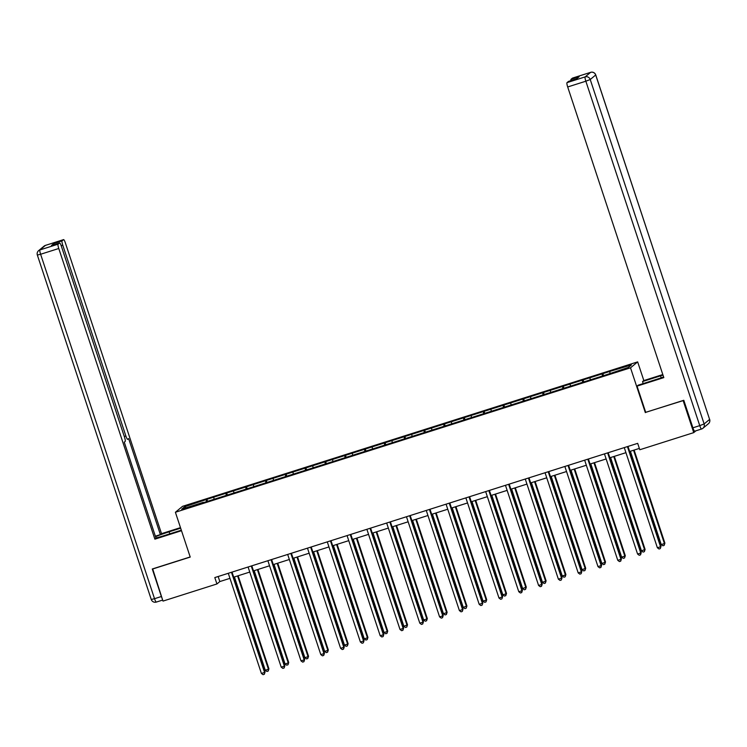 <?xml version="1.0" encoding="UTF-8"?>
<svg xmlns="http://www.w3.org/2000/svg" width="747" height="747" viewBox="0 0 747 747"><rect width="100%" height="100%" fill="white"/><g stroke="black" fill="none" stroke-linecap="round" stroke-linejoin="round"><path stroke-width="1.12" d="M637.658 361.884L182.548 506.335L175.396 512.265L630.515 367.813L637.658 361.884L643.839 380.568M203.436 502.647L606.153 374.826L628.432 367.393L631.364 364.956L610.495 371.222L602.885 373.64L603.548 375.648M203.268 502.339L181.689 509.183L184.63 506.755L206.91 499.323L207.573 501.33M602.885 373.64L206.91 499.323M645.707 412.316L683.15 400.616L693.739 432.625L639.796 449.75L637.686 443.344L214.809 577.571L216.919 583.967L219.823 581.568L229.964 578.346M213.819 497.483L214.053 498.921M226.005 493.618L226.285 495.392M233.615 491.199L233.848 492.637M245.8 487.333L246.09 489.108M253.42 484.915L253.644 486.353M265.605 481.049L265.885 482.823M273.215 478.64L273.439 480.069M285.401 474.765L285.681 476.539M293.011 472.356L293.244 473.785M305.196 468.481L305.486 470.255M312.816 466.072L313.04 467.501M324.992 462.197L325.281 463.971M332.611 459.788L332.835 461.216M344.797 455.913L345.077 457.687M352.407 453.504L352.64 454.932M364.592 449.629L364.872 451.403M372.211 447.22L372.436 448.648M384.388 443.344L384.677 445.119M392.007 440.935L392.231 442.364M404.192 437.06L404.472 438.834M411.802 434.651L412.036 436.08M423.988 430.776L424.268 432.55M431.607 428.367L431.831 429.796M443.783 424.492L444.073 426.266M451.403 422.083L451.627 423.512M463.588 418.208L463.868 419.982M471.198 415.799L471.432 417.228M483.384 411.924L483.664 413.698M491.003 409.515L491.227 410.943M503.179 405.64L503.469 407.414M510.799 403.231L511.023 404.659M522.984 399.356L523.264 401.13M530.594 396.946L530.828 398.375M542.78 393.071L543.06 394.846M550.399 390.662L550.623 392.091M562.575 386.787L562.864 388.561M570.194 384.378L570.419 385.807M582.38 380.503L582.66 382.277M589.99 378.094L590.223 379.523M602.175 374.219L602.456 375.993M609.795 371.81L610.019 373.239M693.739 432.625L695.943 430.804M152.659 568.869L162.986 601.092L216.919 583.967M152.397 569.083L190.224 557.075L175.396 512.265M645.333 412.624L630.515 367.813M233.69 577.17L249.759 572.062M253.494 570.885L269.555 565.778M273.29 564.601L289.36 559.494M293.085 558.317L309.155 553.21M312.881 552.033L328.951 546.925M332.686 545.749L348.756 540.641M352.481 539.465L368.551 534.357M372.277 533.181L388.347 528.073M392.082 526.896L408.151 521.789M411.877 520.612L427.947 515.514M431.673 514.328L447.742 509.23M451.477 508.044L467.547 502.946M471.273 501.76L487.343 496.662M491.068 495.476L507.138 490.377M510.873 489.192L526.943 484.093M530.669 482.907L546.739 477.809M550.464 476.623L566.534 471.525M570.269 470.339L586.339 465.241M590.065 464.055L606.134 458.957M609.86 457.771L625.93 452.673M629.665 451.487L639.357 448.405M184.63 506.755L186.115 507.783M206.209 499.902L206.489 501.676M218.152 576.507L219.823 581.568M583.08 379.924L583.752 381.932M563.285 386.208L563.948 388.216M543.489 392.492L544.152 394.5M523.684 398.777L524.357 400.784M503.889 405.061L504.552 407.068M484.093 411.345L484.756 413.352M464.289 417.629L464.961 419.637M444.493 423.913L445.156 425.921M424.698 430.197L425.36 432.205M404.893 436.481L405.565 438.489M385.097 442.766L385.76 444.773M365.302 449.05L365.965 451.057M345.497 455.334L346.169 457.341M325.701 461.618L326.364 463.626M305.906 467.902L306.569 469.91M286.101 474.186L286.773 476.194M266.305 480.47L266.968 482.478M246.51 486.755L247.173 488.762M226.705 493.039L227.377 495.046M627.471 446.585L627.433 446.622A1.354 1.326 -129.7 0 0 627.433 446.622L660.553 546.748L657.379 547.756L624.268 447.621A1.354 1.326 -129.7 0 0 624.259 447.612M627.994 446.426L661.039 546.346L660.292 548.597L659.022 548.998L657.379 547.756M661.039 546.346L660.292 548.597M630.393 451.253L661.244 544.554L664.419 543.545L664.895 543.144L634.119 450.067M664.895 543.144L664.158 545.385L664.419 543.545L633.559 450.245M664.158 545.385L662.888 545.796L661.244 544.554M643.195 383.584L642.523 381.568L643.671 380.625L662.804 374.555M642.523 381.568L660.544 375.853A15.211 1.046 -18.3 0 1 662.981 375.097M701.508 429.03L694.747 431.168A4.052 0.7 -107.6 0 1 694.701 431.196A4.052 0.7 -107.6 0 1 692.899 427.807L683.794 400.28L645.716 412.363L637.042 386.115L638.181 385.172L656.202 379.457A15.211 1.046 -18.3 0 0 663.597 376.955M637.042 386.115L663.822 377.618L567.692 86.969A4.052 0.7 -107.6 0 1 567.001 82.646L568.476 81.432A4.052 0.7 -107.6 0 1 568.514 81.404A4.052 0.7 -107.6 0 1 568.56 81.395M570.941 80.629A4.052 0.7 -107.6 0 1 571.007 79.331L572.473 78.108A4.052 0.7 -107.6 0 1 572.519 78.09A4.052 0.7 -107.6 0 1 572.566 78.08M568.476 81.432L576.591 78.846L579.121 76.754L571.007 79.331M181.325 530.183L164.788 535.431A15.211 1.046 -18.3 0 1 155.955 537.961M169.802 533.834L169.139 531.827A15.211 1.046 -18.3 0 0 155.535 536.71M169.139 531.827L180.662 528.166M180.485 527.643L161.52 533.657L160.381 534.6L128.624 438.573L127.718 439.329A4.052 0.7 72.4 0 1 127.672 439.348A4.052 0.7 72.4 0 1 125.86 435.968L62.767 245.184L61.179 245.688M155.367 536.197L160.381 534.6M161.52 533.657L65.4 243.008A4.052 0.7 72.4 0 0 63.588 239.619A4.052 0.7 72.4 0 0 63.551 239.647L45.399 245.408L39.927 249.937L58.079 244.176L59.545 242.962A4.052 0.7 72.4 0 1 59.592 242.934A4.052 0.7 72.4 0 1 61.394 246.323L124.488 437.098A4.052 0.7 72.4 0 1 125.179 441.421L124.273 442.177L156.03 538.204L154.89 539.157L58.77 248.499L40.618 254.26L154.526 598.692L161.38 596.517L152.276 568.99L190.177 556.954M181.502 530.706L154.89 539.157M63.551 239.647L62.076 240.861A4.052 0.7 72.4 0 0 62.767 245.184M53.896 244.745A4.052 0.7 -107.6 0 1 53.952 243.438L51.422 245.539A4.052 0.7 -107.6 0 1 51.468 245.511A4.052 0.7 -107.6 0 1 51.515 245.511M58.079 244.176A4.052 0.7 72.4 0 0 58.77 248.499M161.38 596.517A4.052 0.7 72.4 0 0 162.052 598.282M604.463 453.905A1.354 1.326 -129.7 0 0 604.463 453.896L637.583 554.041L640.758 553.032L641.234 552.631L608.189 452.71M607.638 452.887A1.354 1.326 -129.7 0 0 607.638 452.906L640.758 553.032L640.496 554.881L639.227 555.282L637.583 554.041M641.234 552.631L640.496 554.881M584.668 460.189A1.354 1.326 -129.7 0 0 584.658 460.18L617.778 560.325L620.953 559.316L621.439 558.915L588.393 458.994M587.88 459.153L587.842 459.19A1.354 1.326 -129.7 0 0 587.842 459.19L620.953 559.316L620.701 561.165L619.431 561.567L617.778 560.325M621.439 558.915L620.701 561.165M610.588 457.537L641.449 550.838L645.1 549.428L614.323 456.352M645.1 549.428L644.362 551.669L644.614 549.829L613.763 456.529M644.362 551.669L643.092 552.08L641.449 550.838M590.793 463.822L621.644 557.122L624.819 556.113L625.304 555.712L594.519 462.636M625.304 555.712L624.567 557.953L624.819 556.113L593.968 462.813M624.567 557.953L623.297 558.364L621.644 557.122M564.872 466.473A1.354 1.326 -129.7 0 0 564.863 466.464L597.983 566.609L601.158 565.6L601.643 565.199L568.598 465.278M568.075 465.437L568.037 465.474A1.354 1.326 -129.7 0 0 568.037 465.474L601.158 565.6L600.896 567.449L599.626 567.851L597.983 566.609M601.643 565.199L600.896 567.449M545.067 472.758A1.354 1.326 -129.7 0 0 545.067 472.748L578.187 572.893L581.362 571.885L581.838 571.483L548.793 471.562M548.242 471.74A1.354 1.326 -129.7 0 0 548.242 471.759L581.362 571.885L581.101 573.733L579.831 574.135L578.187 572.893M581.838 571.483L581.101 573.733M528.484 478.005L528.446 478.043A1.354 1.326 -129.7 0 0 528.446 478.043L561.557 578.169L558.382 579.177L525.272 479.042A1.354 1.326 -129.7 0 0 525.262 479.032M528.997 477.847L562.043 577.767L561.305 580.017L560.035 580.419L558.382 579.177M562.043 577.767L561.305 580.017M570.997 470.106L601.849 563.406L605.023 562.398L605.5 561.996L574.723 468.92M605.5 561.996L604.762 564.237L605.023 562.398L574.163 469.097M604.762 564.237L603.492 564.648L601.849 563.406M551.193 476.39L582.053 569.69L585.704 568.28L554.928 475.204M585.704 568.28L584.966 570.521L585.218 568.682L554.367 475.381M584.966 570.521L583.696 570.932L582.053 569.69M531.397 482.674L562.248 575.974L565.423 574.966L565.909 574.564L535.123 481.488M565.909 574.564L565.171 576.805L565.423 574.966L534.572 481.666M565.171 576.805L563.901 577.216L562.248 575.974M505.476 485.326A1.354 1.326 -129.7 0 0 505.467 485.317L538.587 585.461L541.762 584.453L542.247 584.051L509.202 484.131M508.642 484.308A1.354 1.326 -129.7 0 0 508.651 484.327L541.762 584.453L541.5 586.302L540.23 586.703L538.587 585.461M542.247 584.051L541.5 586.302M511.602 488.958L542.453 582.258L545.627 581.25L546.104 580.849L515.327 487.772M546.104 580.849L545.366 583.09L545.627 581.25L514.767 487.95M545.366 583.09L544.096 583.5L542.453 582.258M485.671 491.61A1.354 1.326 -129.7 0 0 485.671 491.601L518.792 591.745L521.966 590.737L522.442 590.335L489.397 490.415M488.846 490.611L488.883 490.574A1.354 1.326 -129.7 0 0 488.846 490.611L521.966 590.737L521.705 592.586L520.435 592.987L518.792 591.745M522.442 590.335L521.705 592.586M491.797 495.242L522.657 588.543L526.308 587.133L495.532 494.056M526.308 587.133L525.571 589.374L525.823 587.534L494.972 494.234M525.571 589.374L524.301 589.785L522.657 588.543M469.041 496.876A1.354 1.326 -129.7 0 0 469.051 496.895L502.161 597.021L498.987 598.03L465.876 497.894A1.354 1.326 -129.7 0 0 465.867 497.885M469.602 496.699L502.647 596.62L501.909 598.87L500.639 599.271L498.987 598.03M502.647 596.62L501.909 598.87M472.001 501.526L502.852 594.827L506.027 593.818L506.513 593.417L475.727 500.341M506.513 593.417L505.775 595.658L506.027 593.818L475.176 500.518M505.775 595.658L504.505 596.069L502.852 594.827M449.246 503.161A1.354 1.326 -129.7 0 0 449.255 503.179L482.366 603.305L479.191 604.314L446.08 504.178A1.354 1.326 -129.7 0 0 446.071 504.169M449.806 502.983L482.851 602.904L482.104 605.154L480.835 605.556L479.191 604.314M482.851 602.904L482.104 605.154M452.206 507.811L483.057 601.111L486.232 600.102L486.708 599.701L455.931 506.625M486.708 599.701L485.97 601.942L486.232 600.102L455.371 506.802M485.97 601.942L484.7 602.353L483.057 601.111M429.488 509.426L429.45 509.463A1.354 1.326 -129.7 0 0 429.45 509.463L462.57 609.589L459.396 610.598L426.276 510.462A1.354 1.326 -129.7 0 0 426.276 510.453M430.001 509.267L463.047 609.188L462.309 611.438L461.039 611.84L459.396 610.598M463.047 609.188L462.309 611.438M432.401 514.095L463.261 607.395L466.912 605.985L436.136 512.909M466.912 605.985L466.175 608.226L466.427 606.387L435.576 513.086M466.175 608.226L464.905 608.637L463.261 607.395M406.48 516.747A1.354 1.326 -129.7 0 0 406.471 516.737L439.591 616.882L442.766 615.873L443.251 615.472L410.206 515.551M409.645 515.729A1.354 1.326 -129.7 0 0 409.655 515.747L442.766 615.873L442.513 617.722L441.244 618.124L439.591 616.882M443.251 615.472L442.513 617.722M412.605 520.379L443.457 613.679L446.631 612.671L447.117 612.269L416.331 519.193M447.117 612.269L446.379 614.51L446.631 612.671L415.78 519.37M446.379 614.51L445.109 614.921L443.457 613.679M386.685 523.031A1.354 1.326 -129.7 0 0 386.675 523.021L419.795 623.166L422.97 622.158L423.456 621.756L390.41 521.836M389.897 521.994L389.859 522.032A1.354 1.326 -129.7 0 0 389.859 522.032L422.97 622.158L422.709 623.997L421.448 624.408L419.795 623.166M423.456 621.756L422.709 623.997M392.81 526.663L423.661 619.963L426.836 618.955L427.321 618.553L396.536 525.477M427.321 618.553L426.574 620.794L426.836 618.955L395.975 525.655M426.574 620.794L425.304 621.205L423.661 619.963M366.88 529.315A1.354 1.326 -129.7 0 0 366.88 529.306L400 629.45L403.175 628.442L403.651 628.04L370.605 528.12M370.092 528.278L370.054 528.316A1.354 1.326 -129.7 0 0 370.054 528.316L403.175 628.442L402.913 630.281L401.643 630.692L400 629.45M403.651 628.04L402.913 630.281M373.005 532.947L403.866 626.247L407.517 624.837L376.74 531.761M407.517 624.837L406.779 627.078L407.031 625.239L376.18 531.939M406.779 627.078L405.509 627.489L403.866 626.247M347.084 535.599A1.354 1.326 -129.7 0 0 347.075 535.59L380.195 635.734L383.37 634.726L383.855 634.324L350.81 534.404M350.25 534.581A1.354 1.326 -129.7 0 0 350.259 534.6L383.37 634.726L383.118 636.565L381.848 636.976L380.195 635.734M383.855 634.324L383.118 636.565M353.21 539.231L384.061 632.532L387.235 631.523L387.721 631.122L356.935 538.045M387.721 631.122L386.983 633.363L387.235 631.523L356.384 538.223M386.983 633.363L385.713 633.773L384.061 632.532M330.501 540.847L330.463 540.884A1.354 1.326 -129.7 0 0 330.463 540.884L363.574 641.01L360.399 642.018L327.289 541.883A1.354 1.326 -129.7 0 0 327.279 541.874M331.014 540.688L364.06 640.609L363.313 642.85L362.052 643.26L360.399 642.018M364.06 640.609L363.313 642.85M333.414 545.515L364.265 638.816L367.44 637.807L367.926 637.406L337.14 544.33M367.926 637.406L367.179 639.647L367.44 637.807L336.58 544.507M367.179 639.647L365.909 640.058L364.265 638.816M307.484 548.167A1.354 1.326 -129.7 0 0 307.484 548.158L340.604 648.303L343.779 647.294L344.255 646.893L311.21 546.972M310.659 547.149A1.354 1.326 -129.7 0 0 310.659 547.168L343.779 647.294L343.517 649.134L342.247 649.545L340.604 648.303M344.255 646.893L343.517 649.134M313.609 551.8L344.47 645.091L347.635 644.091L348.121 643.69L317.344 550.614M348.121 643.69L347.383 645.931L347.635 644.091L316.784 550.791M347.383 645.931L346.113 646.342L344.47 645.091M287.688 554.451A1.354 1.326 -129.7 0 0 287.679 554.442L320.799 654.587L323.974 653.578L324.459 653.177L291.414 553.256M290.9 553.415L290.863 553.452A1.354 1.326 -129.7 0 0 290.863 553.452L323.974 653.578L323.722 655.418L322.452 655.829L320.799 654.587M324.459 653.177L323.722 655.418M293.814 558.084L324.665 651.375L327.84 650.376L328.325 649.974L297.539 556.898M328.325 649.974L327.588 652.215L327.84 650.376L296.989 557.075M327.588 652.215L326.318 652.626L324.665 651.375M267.893 560.736A1.354 1.326 -129.7 0 0 267.884 560.726L301.004 660.871L304.178 659.862L304.664 659.461L271.619 559.54M271.105 559.699L271.068 559.736A1.354 1.326 -129.7 0 0 271.068 559.736L304.178 659.862L303.917 661.702L302.656 662.113L301.004 660.871M304.664 659.461L303.917 661.702M274.018 564.368L304.869 657.659L308.044 656.66L308.53 656.258L277.744 563.182M308.53 656.258L307.783 658.499L308.044 656.66L277.184 563.359M307.783 658.499L306.513 658.91L304.869 657.659M248.088 567.02A1.354 1.326 -129.7 0 0 248.088 567.01L281.208 667.155L284.383 666.147L284.859 665.745L251.814 565.824M251.263 566.002A1.354 1.326 -129.7 0 0 251.263 566.021L284.383 666.147L284.121 667.986L282.852 668.397L281.208 667.155M284.859 665.745L284.121 667.986M254.213 570.652L285.074 663.943L288.239 662.944L288.725 662.542L257.948 569.466M288.725 662.542L287.987 664.783L288.239 662.944L257.388 569.644M287.987 664.783L286.717 665.194L285.074 663.943M231.505 572.267L231.467 572.305A1.354 1.326 -129.7 0 0 231.467 572.305L264.578 672.431L261.403 673.439L228.293 573.304A1.354 1.326 -129.7 0 0 228.283 573.294M232.018 572.109L265.064 672.029L264.326 674.27L263.056 674.681L261.403 673.439M265.064 672.029L264.326 674.27M234.418 576.936L265.269 670.227L268.444 669.228L268.929 668.826L238.144 575.75M268.929 668.826L268.192 671.067L268.444 669.228L237.593 575.928M268.192 671.067L266.922 671.478L265.269 670.227M692.899 427.807L699.752 425.631L585.844 81.208L590.233 79.518L704.141 423.951L709.603 419.412L595.695 74.98L590.233 79.518A4.052 3.987 -129.7 0 0 585.153 76.885L590.625 72.356L572.473 78.108M567.001 82.646L585.153 76.885A4.052 0.7 72.4 0 0 585.844 81.208L567.692 86.969M661.198 377.805L660.544 375.853M590.625 72.356A4.052 3.987 50.3 0 1 595.695 74.98L595.742 74.924A4.052 4.052 0 0 0 590.662 72.328A4.052 0.7 72.4 0 0 590.625 72.356M590.718 72.319A4.052 0.7 72.4 0 0 590.662 72.328L572.519 78.09M694.701 431.196L701.554 429.021A4.052 4.052 0 0 0 702.918 428.274A4.052 3.987 50.3 0 0 704.141 423.951L699.752 425.631A4.052 0.7 72.4 0 0 701.554 429.021A4.052 0.7 72.4 0 0 701.601 428.993A4.052 3.987 50.3 0 0 702.918 428.274L708.389 423.745A4.052 3.987 -129.7 0 0 709.603 419.412L595.742 74.924M151.258 599.486A4.052 4.052 0 0 0 156.338 602.073L162.65 600.074L156.375 602.054A4.052 0.7 -107.6 0 1 156.338 602.073A4.052 0.7 -107.6 0 1 154.526 598.692L151.258 599.486L37.35 255.054L40.618 254.26A4.052 0.7 -107.6 0 1 39.927 249.937A4.052 3.987 -129.7 0 0 38.611 250.656A4.052 4.052 0 0 0 37.35 255.054M59.545 242.962L51.422 245.539M53.952 243.438L62.076 240.861M124.282 436.463L125.86 435.968M63.588 239.619L45.446 245.38A4.052 4.052 0 0 0 44.082 246.127A4.052 3.987 50.3 0 1 45.399 245.408A4.052 0.7 -107.6 0 1 45.446 245.38A4.052 0.7 -107.6 0 1 45.492 245.38M708.389 423.745A4.052 4.052 0 0 0 709.65 419.347M568.514 81.404L576.619 78.837M44.082 246.127L38.611 250.656M59.592 242.934L51.468 245.511"/></g></svg>
